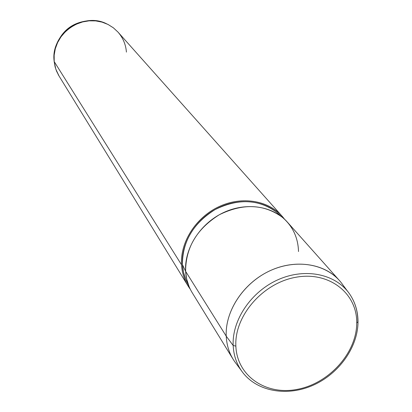 <?xml version="1.0" encoding="UTF-8"?>
<svg xmlns="http://www.w3.org/2000/svg" width="412" height="412" viewBox="0 0 412 412"><rect width="100%" height="100%" fill="white"/><g stroke="black" fill="none" stroke-linecap="round" stroke-linejoin="round"><path stroke-width="0.62" d="M356.735 322.92C356.751 352.548 329.605 382.964 298.036 389.211C266.492 395.891 236.988 376.383 235.865 346.111C234.248 315.947 262.825 282.926 295.976 277.245C329.116 271.106 357.194 293.22 356.735 322.92L358.002 321.86L357.873 321.592L358.002 321.86L356.735 322.92C357.194 293.22 329.116 271.106 295.976 277.245C262.825 282.926 234.248 315.947 235.865 346.111C236.988 376.383 266.492 395.891 298.036 389.211C329.605 382.964 356.751 352.548 356.735 322.92M243.204 373.097C237.044 365.289 233.702 356.086 233.166 345.498L235.865 346.111L233.166 345.498C231.956 319.846 251.377 291.299 278.553 279.496C305.699 267.558 336.032 274.145 349.592 293.962C336.032 274.145 305.699 267.558 278.553 279.496C251.377 291.299 231.956 319.846 233.166 345.498C233.702 356.086 237.044 365.289 243.204 373.097C258.293 392.003 287.988 396.627 313.496 385.076C339.04 373.591 357.817 347.362 358.002 322.091M241.411 370.687L236.354 363.884C230.164 356.035 226.791 346.796 226.229 336.166L233.166 345.498L226.229 336.166C224.952 310.432 244.337 281.834 271.534 270.056C298.705 258.149 329.106 264.834 342.738 284.749L347.795 291.552M357.873 321.592C357.868 311.287 355.108 302.073 349.592 293.962C355.175 302.171 357.982 311.472 358.002 321.86M192.208 292.705C188.31 286.314 186.111 279.197 185.621 271.348L226.229 336.166C226.652 344.736 228.969 352.471 233.182 359.367L192.208 292.705M226.229 336.166L185.621 271.348C184.226 248.714 199.882 223.917 222.923 212.87C245.943 201.741 272.986 205.856 287.262 222.001L339.323 280.412C323.93 262.98 294.132 258.89 268.464 271.477C242.766 283.981 225.029 311.457 226.229 336.166M185.791 279.454L183.5 272.265L182.423 264.643L185.621 271.348L186.718 279.166L189.062 286.541L185.791 279.454M185.621 271.348L182.423 264.643C182.398 241.587 193.295 223.227 215.121 209.564C238.085 198.285 258.52 199.114 276.416 212.046L282.261 217.217C263.907 203.961 242.915 203.142 219.297 214.755C196.843 228.82 185.616 247.684 185.621 271.348M298.515 251.541C298.087 237.528 292.669 226.085 282.261 217.217M190.287 289.234C185.055 282.168 182.13 274.026 181.517 264.803C180.039 241.664 196.612 216.367 220.446 205.985C244.254 195.489 271.498 201.411 284.486 219.163L281.993 216.094C267.841 200.088 241.082 195.978 218.329 206.958C195.556 217.86 180.106 242.385 181.517 264.803L54.199 61.573L54.163 55.131L55.311 48.719L57.613 42.554L60.986 36.838L65.333 31.76L70.498 27.496L76.323 24.184L82.601 21.939L89.121 20.832L95.677 20.894L102.042 22.119L108.011 24.457L113.388 27.831L118.012 32.121L113.388 27.831L108.011 24.457L102.042 22.119L95.677 20.894L89.121 20.832L82.601 21.939L76.323 24.184L70.498 27.496L65.333 31.76L60.986 36.838L57.613 42.554L55.311 48.719L54.163 55.131L54.199 61.573L181.517 264.803C182.016 272.574 184.2 279.63 188.068 285.964L190.287 289.234M280.5 215.847C266.255 200.623 240.093 197.106 218.025 208.039C195.937 218.906 181.064 242.802 182.423 264.643C182.825 271.07 184.416 277.029 187.208 282.524M86 21.048C72.775 23.026 63.314 30.061 57.623 42.158C63.314 30.061 72.775 23.026 86 21.048M126.417 52.103C125.799 44.496 122.997 37.837 118.012 32.121L113.346 27.789L107.929 24.385L101.929 22.016L95.543 20.775L88.982 20.698L82.462 21.79L76.194 24.02L70.385 27.316L65.23 31.564L60.899 36.627L57.536 42.343L55.239 48.513L54.096 54.945L54.127 61.357L55.12 66.888L56.526 71.091L59.024 75.999L55.795 69.098L54.199 61.573L55.795 69.098L58.468 75.066L188.068 285.964M54.147 61.223C50.367 34.732 82.838 11.557 106.574 23.778C87.081 14.039 59.838 27.398 55.064 49.193M118.012 32.121L281.993 216.094"/></g></svg>
